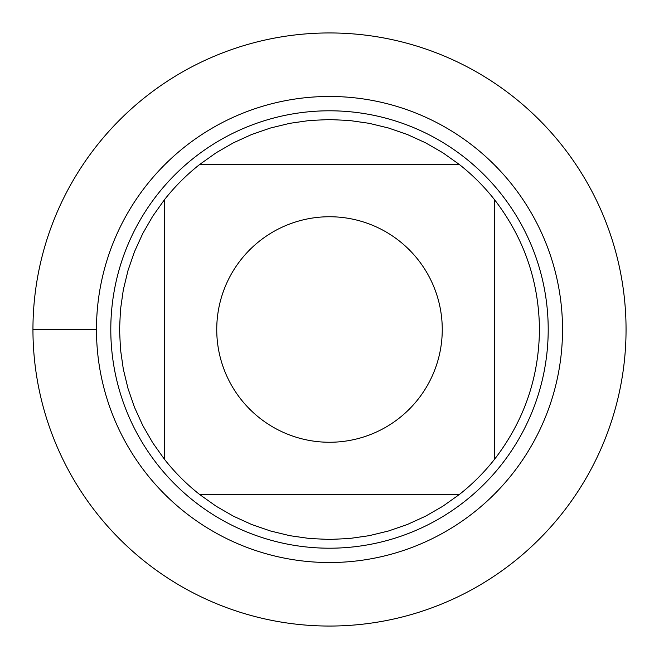 <?xml version="1.0" encoding="UTF-8"?>
<svg xmlns="http://www.w3.org/2000/svg" width="659" height="659" viewBox="0 0 659 659"><rect width="100%" height="100%" fill="white"/><g stroke="black" fill="none" stroke-linecap="round" stroke-linejoin="round"><path stroke-width="0.99" d="M32.95 329.5A296.55 296.55 0 0 1 477.775 72.679A296.55 296.55 0 0 1 477.775 586.321A296.55 296.55 0 0 1 32.95 329.5L96.469 329.5A233.031 233.031 0 0 1 446.011 127.689A233.031 233.031 0 0 1 446.011 531.311A233.031 233.031 0 0 1 96.469 329.5M240.757 259.943A112.755 112.755 0 0 0 292.703 436.085A112.755 112.755 0 0 0 442.255 329.5A112.755 112.755 0 0 0 240.757 259.943M164.256 199.974L164.256 459.026A209.957 209.957 0 0 0 199.974 494.744L459.026 494.744A209.957 209.957 0 0 0 494.744 459.026L494.744 199.974A209.957 209.957 0 0 0 459.026 164.256L199.974 164.256A209.957 209.957 0 0 0 164.256 199.974L152.715 216.226L142.772 233.508L134.51 251.647L128.011 270.487L123.315 289.861L120.49 309.59L119.543 329.5L120.49 349.41L123.315 369.139L128.011 388.513L134.51 407.353L142.772 425.492L152.715 442.774L164.256 459.026M494.744 459.026C524.053 420.821 538.955 377.648 539.457 329.5C538.955 281.352 524.053 238.179 494.744 199.974M199.974 494.744L216.226 506.285L233.508 516.228L251.647 524.49L270.487 530.989L289.861 535.685L309.59 538.51L329.5 539.457L349.41 538.51L369.139 535.685L388.513 530.989L407.353 524.49L425.492 516.228L442.774 506.285L459.026 494.744M459.026 164.256L442.774 152.715L425.492 142.772L407.353 134.51L388.513 128.011L369.139 123.315L349.41 120.49L329.5 119.543L309.59 120.49L289.861 123.315L270.487 128.011L251.647 134.51L233.508 142.772L216.226 152.715L199.974 164.256M110.794 329.5A218.706 218.706 0 0 1 438.853 140.095A218.706 218.706 0 0 1 438.853 518.905A218.706 218.706 0 0 1 110.794 329.5M626.05 329.5A296.55 296.55 0 0 1 181.225 586.321A296.55 296.55 0 0 1 181.225 72.679A296.55 296.55 0 0 1 626.05 329.5"/></g></svg>
